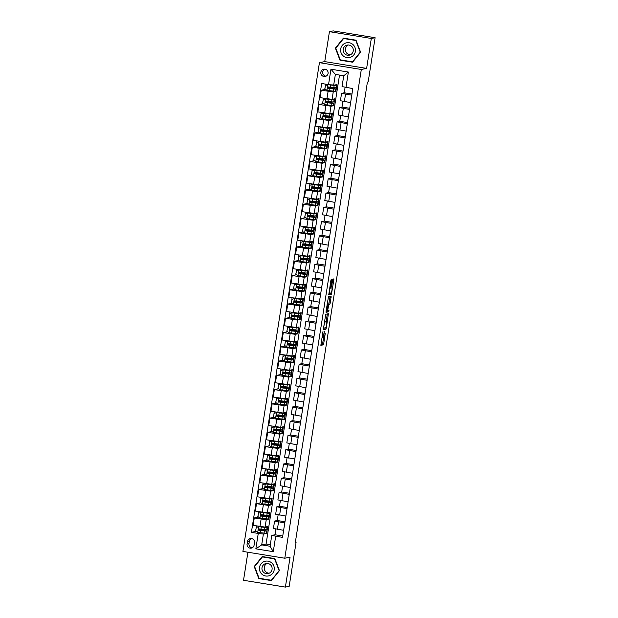 <?xml version="1.0" encoding="UTF-8"?>
<svg xmlns="http://www.w3.org/2000/svg" width="618" height="618" viewBox="0 0 618 618"><rect width="100%" height="100%" fill="white"/><g stroke="black" fill="none" stroke-linecap="round" stroke-linejoin="round"><path stroke-width="0.93" d="M322.975 331.542L320.85 345.331L323.538 344.798L325.269 333.334A3.631 0.456 99.2 0 1 324.234 337.011L324.01 337.057A3.631 0.456 99.2 0 1 323.994 337.057A3.631 0.456 99.2 0 1 324.095 333.565L324.365 331.263L323.886 333.612A3.631 0.456 99.2 0 1 322.851 337.289L322.627 337.335A3.631 0.456 99.2 0 1 322.604 337.335A3.631 0.456 99.2 0 1 322.712 333.844L322.975 331.542M320.842 72.26A3.7 3.662 -101.4 0 0 325.192 76.47A3.7 3.662 -101.4 0 0 328.081 73.434A3.7 3.662 -101.4 0 0 323.732 69.216A3.7 3.662 -101.4 0 0 320.842 72.26M324.705 69.154A3.7 3.662 -101.4 0 0 326.111 76.153M331.897 280.387L331.936 279.297L331.178 279.444L330.854 280.595L328.745 294.894L331.433 294.361L333.828 280L333.859 278.903L332.947 279.089L332.623 280.24L331.735 285.895L332.075 289.881L331.225 292.886L329.44 293.241L329.541 290.251L331.016 286.041L331.897 280.387L330.916 280.224M366.621 68.413L371.31 38.47L375.095 37.713L333.218 30.9L329.433 31.665L324.744 61.607L319.436 62.673L361.314 69.479L366.621 68.413L324.744 61.607M247.911 552.229L243.523 580.287L285.392 587.1L290.081 557.158L284.782 558.224L361.314 69.479M285.392 587.1L289.185 586.335L296.107 542.14L295.389 542.025M375.095 37.713L368.173 81.908L367.416 82.063L295.35 542.295L296.107 542.14M325.725 314.268L323.299 329.718L325.98 329.178L326.304 328.027L328.405 313.728L325.725 314.268M326.057 311.217L328.452 296.856L331.124 296.316L330.213 303.059L329.888 304.21L328.807 304.427L327.895 309.324L327.857 310.421L329 310.19L328.753 311.758L326.026 312.306L326.057 311.217M254.098 545.169L254.485 542.658A3.584 3.553 -101.4 0 0 250.275 538.572A3.584 3.553 -101.4 0 0 247.47 541.515L247.076 544.025A3.584 3.553 -101.4 0 0 251.294 548.104A3.584 3.553 -101.4 0 0 254.098 545.169M319.436 62.673L242.905 551.418L284.782 558.224M339.514 75.072L266.088 544.01L261.692 544.891L270.066 546.258L271.758 535.42L282.526 537.39L352.816 88.567L342.048 86.597L343.739 75.759L335.365 74.399L333.666 85.238L336.926 84.581L335.86 91.425L334.693 91.232M275.682 536.277L273.272 551.673L255.844 548.838L258.254 533.442L263.384 534.06L266.644 533.404L267.718 526.559L265.091 527.084L253.11 525.362L254.276 517.946L266.258 519.676L268.876 519.143L269.95 512.299L267.324 512.832L255.35 511.101L256.509 503.685L268.49 505.416L271.109 504.891L272.183 498.046L269.556 498.571L257.582 496.841L258.741 489.433L270.723 491.155L273.341 490.63L274.415 483.786L271.789 484.311L259.815 482.588L260.974 475.172L272.955 476.903L275.574 476.37L276.648 469.525L274.021 470.059L262.047 468.328L263.206 460.912L275.188 462.643L277.806 462.117L278.88 455.273L276.254 455.798L264.28 454.068L265.439 446.66L277.42 448.382L280.039 447.857L281.113 441.013L278.486 441.538L266.512 439.815L267.671 432.399L279.653 434.13L282.271 433.597L283.345 426.76L280.719 427.285L268.745 425.555L269.904 418.139L281.885 419.869L284.504 419.344L285.578 412.5L282.951 413.025L270.978 411.302L272.136 403.886L284.118 405.617L286.737 405.084L287.81 398.239L285.192 398.772L273.21 397.042L274.369 389.626L286.35 391.356L288.969 390.831L290.043 383.987L287.424 384.512L275.443 382.781L276.601 375.373L288.583 377.096L291.202 376.571L292.275 369.726L289.657 370.252L277.675 368.529L278.834 361.113L290.815 362.843L293.434 362.31L294.508 355.466L291.889 355.999L279.908 354.269L281.066 346.852L293.048 348.583L295.667 348.058L296.74 341.213L294.122 341.739L282.14 340.008L283.299 332.6L295.28 334.323L297.899 333.797L298.973 326.953L296.354 327.486L284.373 325.756L285.531 318.34L297.513 320.07L300.132 319.537L301.205 312.7L298.587 313.226L286.605 311.495L287.764 304.079L299.745 305.81L302.364 305.284L303.438 298.44L300.819 298.965L288.838 297.243L289.996 289.827L301.978 291.557L304.597 291.024L305.671 284.18L303.052 284.713L291.07 282.982L292.229 275.566L304.21 277.297L306.829 276.771L307.903 269.927L305.284 270.452L293.303 268.722L294.462 261.314L306.443 263.036L309.062 262.511L310.136 255.667L307.517 256.192L295.535 254.469L296.694 247.053L308.676 248.784L311.294 248.251L312.368 241.406L309.749 241.939L297.768 240.209L298.927 232.793L310.908 234.523L313.527 233.998L314.601 227.154L311.982 227.679L300 225.949L301.159 218.54L313.141 220.263L315.759 219.738L316.833 212.893L314.214 213.426L302.233 211.696L303.392 204.28L315.373 206.01L317.992 205.477L319.066 198.641L316.447 199.166L304.465 197.436L305.624 190.02L317.606 191.75L320.224 191.225L321.298 184.38L318.679 184.906L306.698 183.183L307.857 175.767L319.838 177.497L322.457 176.964L323.531 170.12L320.912 170.653L308.93 168.923L310.089 161.507L322.071 163.237L324.689 162.712L325.763 155.867L323.144 156.393L311.163 154.662L312.322 147.254L324.303 148.977L326.922 148.451L327.996 141.607L325.377 142.132L313.396 140.41L314.554 132.994L326.536 134.724L329.162 134.191L330.228 127.347L327.61 127.88L315.628 126.149L316.787 118.733L328.768 120.464L331.395 119.938L332.461 113.094L329.842 113.619L317.861 111.889L319.019 104.481L331.001 106.203L333.627 105.678L334.693 98.834L332.075 99.367L320.093 97.636L321.252 90.22L333.233 91.951L335.86 91.425M256.354 531.333L251.402 532.33L258.254 533.442M251.402 532.33L321.692 83.507L328.537 84.62L330.947 69.224L348.374 72.059L345.964 87.455M371.31 38.47L329.433 31.665M266.088 544.01L270.305 544.697M263.384 534.06L261.692 544.891L255.844 548.838M282.743 536.022L275.018 534.763L271.758 535.42M275.018 534.763L275.914 529.054M284.975 521.762L277.25 520.51L274.593 521.059L284.798 522.905M277.25 520.51L278.146 514.794M287.208 507.509L279.483 506.25L276.825 506.799L287.03 508.653M279.483 506.25L280.379 500.541M289.44 493.249L281.715 491.99L279.058 492.538L289.263 494.392M281.715 491.99L282.611 486.281M291.673 478.989L283.948 477.737L281.29 478.286L291.495 480.14M283.948 477.737L284.844 472.021M293.905 464.736L286.18 463.477L283.523 464.025L293.728 465.879M286.18 463.477L287.076 457.768M296.138 450.476L288.413 449.216L285.755 449.765L295.96 451.619M288.413 449.216L289.309 443.508M298.37 436.215L290.645 434.964L287.988 435.512L298.193 437.366M290.645 434.964L291.541 429.255M300.603 421.963L292.878 420.704L290.221 421.252L300.425 423.106M292.878 420.704L293.774 414.995M302.835 407.702L295.11 406.451L292.453 406.999L302.658 408.853M295.11 406.451L296.007 400.734M305.068 393.45L297.343 392.191L294.686 392.739L304.89 394.593M297.343 392.191L298.239 386.482M307.3 379.189L299.575 377.93L296.918 378.479L307.123 380.333M299.575 377.93L300.472 372.221M309.533 364.929L301.808 363.678L299.151 364.226L309.355 366.08M301.808 363.678L302.704 357.961M311.766 350.676L304.041 349.417L301.383 349.966L311.588 351.82M304.041 349.417L304.937 343.708M313.998 336.416L306.273 335.157L303.616 335.705L313.82 337.559M306.273 335.157L307.169 329.448M316.231 322.156L308.506 320.904L305.848 321.453L316.053 323.307M308.506 320.904L309.402 315.195M318.463 307.903L310.738 306.644L308.081 307.192L318.285 309.046M310.738 306.644L311.634 300.935M320.696 293.643L312.971 292.391L310.313 292.94L320.518 294.794M312.971 292.391L313.867 286.675M322.928 279.39L315.211 278.131L312.546 278.679L322.75 280.533M315.211 278.131L316.099 272.422M325.161 265.13L317.443 263.871L314.778 264.419L324.983 266.273M317.443 263.871L318.332 258.162M327.393 250.869L319.676 249.618L317.011 250.166L327.216 252.02M319.676 249.618L320.564 243.909M329.626 236.617L321.908 235.358L319.243 235.906L329.448 237.76M321.908 235.358L322.797 229.649M331.858 222.356L324.141 221.097L321.476 221.653L331.681 223.5M324.141 221.097L325.029 215.388M334.099 208.096L326.374 206.845L323.708 207.393L333.913 209.247M326.374 206.845L327.262 201.136M336.331 193.843L328.606 192.584L325.941 193.133L336.146 194.987M328.606 192.584L329.494 186.875M338.564 179.583L330.839 178.332L328.173 178.88L338.378 180.734M330.839 178.332L331.727 172.615M340.796 165.33L333.071 164.071L330.406 164.62L340.611 166.474M333.071 164.071L333.959 158.362M343.029 151.07L335.304 149.811L332.639 150.359L342.843 152.213M335.304 149.811L336.192 144.102M345.261 136.81L337.536 135.558L334.871 136.107L345.076 137.961M337.536 135.558L338.425 129.85M347.494 122.557L339.769 121.298L337.104 121.846L347.308 123.7M339.769 121.298L340.657 115.589M349.726 108.297L342.001 107.038L339.336 107.594L349.541 109.44M342.001 107.038L342.89 101.329M351.959 94.044L344.234 92.785L341.569 93.333L351.773 95.187M344.234 92.785L345.099 87.262M266.644 533.404L265.477 533.21M258.587 517.073L254.276 517.946M260.819 502.82L256.509 503.685M263.052 488.56L258.741 489.433M265.284 474.307L260.974 475.172M267.517 460.047L263.206 460.912M269.749 445.787L265.439 446.66M271.982 431.534L267.671 432.399M274.214 417.274L269.904 418.139M276.447 403.021L272.136 403.886M278.679 388.761L274.369 389.626M280.912 374.5L276.601 375.373M283.144 360.248L278.834 361.113M285.377 345.987L281.066 346.852M287.609 331.727L283.299 332.6M289.842 317.474L285.531 318.34M292.075 303.214L287.764 304.079M294.307 288.961L289.996 289.827M296.54 274.701L292.229 275.566M298.772 260.441L294.462 261.314M301.005 246.188L296.694 247.053M303.237 231.928L298.927 232.793M305.47 217.667L301.159 218.54M307.702 203.415L303.392 204.28M309.935 189.154L305.624 190.02M312.167 174.902L307.857 175.767M314.4 160.641L310.089 161.507M316.632 146.381L312.322 147.254M318.865 132.128L314.554 132.994M321.097 117.868L316.787 118.733M323.33 103.608L319.019 104.481M325.562 89.355L321.252 90.22M273.473 528.452L283.639 530.321M268.876 519.143L267.71 518.958M275.705 514.191L285.871 516.069M277.938 499.931L288.104 501.808M271.109 504.891L269.942 504.697M280.17 485.678L290.336 487.548M273.341 490.63L272.175 490.437M282.403 471.418L292.569 473.295M275.574 476.37L274.407 476.184M284.635 457.158L294.801 459.035M277.806 462.117L276.64 461.924M286.868 442.905L297.034 444.775M280.039 447.857L278.873 447.671M289.1 428.645L299.266 430.522M282.271 433.597L281.105 433.411M291.333 414.392L301.499 416.262M284.504 419.344L283.338 419.151M293.565 400.132L303.732 402.009M286.737 405.084L285.57 404.898M295.798 385.871L305.964 387.749M288.969 390.831L287.803 390.638M298.031 371.619L308.197 373.488M291.202 376.571L290.035 376.377M300.263 357.358L310.429 359.236M293.434 362.31L292.268 362.125M302.496 343.098L312.662 344.975M295.667 348.058L294.5 347.864M304.728 328.846L314.894 330.715M297.899 333.797L296.733 333.612M306.961 314.585L317.127 316.462M300.132 319.537L298.965 319.351M309.193 300.333L319.359 302.202M302.364 305.284L301.198 305.091M311.426 286.072L321.592 287.949M304.597 291.024L303.438 290.839M313.658 271.812L323.824 273.689M306.829 276.771L305.671 276.578M315.891 257.559L326.057 259.429M309.062 262.511L307.903 262.318M318.123 243.299L328.289 245.176M311.294 248.251L310.136 248.065M320.356 229.046L330.522 230.916M313.527 233.998L312.368 233.805M322.588 214.786L332.754 216.663M315.759 219.738L314.601 219.552M324.821 200.526L334.987 202.403M317.992 205.477L316.833 205.292M327.053 186.273L337.219 188.142M320.224 191.225L319.066 191.032M329.286 172.013L339.452 173.89M322.457 176.964L321.298 176.779M331.518 157.752L341.684 159.629M324.689 162.712L323.531 162.519M333.751 143.5L343.917 145.369M326.922 148.451L325.763 148.258M335.983 129.239L346.15 131.116M329.162 134.191L327.996 134.006M338.216 114.987L348.382 116.856M331.395 119.938L330.228 119.745M340.448 100.726L350.615 102.603M333.627 105.678L332.461 105.493M333.666 85.238L328.537 84.62M270.066 546.258L273.272 551.673M330.947 69.224L335.365 74.399M348.374 72.059L343.739 75.759M251.248 538.517A3.584 3.553 -101.4 0 0 249.363 541.136L248.977 543.639A3.584 3.553 -101.4 0 0 252.214 547.787M279.436 570.63L274.856 558.602L262.241 556.548L254.214 566.528L258.795 578.564L271.402 580.611L279.436 570.63M343.423 38.146L335.389 48.127L339.977 60.162L352.584 62.217L360.611 52.229L356.03 40.201L343.423 38.146M259.375 578.293L271.572 580.41M259.429 578.433L258.795 578.564M254.77 566.42L254.214 566.528M340.557 59.892L352.747 62.009M340.611 60.031L339.977 60.162M335.953 48.019L335.389 48.127M320.804 344.929L322.403 344.612L323.739 337.011M326.142 321.646L327.316 313.944M323.253 329.317L324.852 328.992L325.176 327.818M323.732 327.355L323.708 328.112L326.065 327.64L326.543 325.215A3.631 0.456 99.2 0 0 326.652 321.723A3.631 0.456 99.2 0 0 326.628 321.723L325.022 322.048A3.631 0.456 99.2 0 0 323.986 325.732L323.531 327.324M326.652 321.723L325.516 321.545A3.631 0.456 99.2 0 0 325.516 321.545A3.631 0.456 99.2 0 0 325.493 321.545L326.628 321.723M324.404 321.762L325.493 321.545M327.571 304.411L328.761 304.025L330.043 296.532M325.98 311.905L327.617 311.572L327.888 310.414M327.679 304.659L326.721 310.645L327.362 310.522L328.274 305.616L328.305 304.527L327.1 304.558M327.177 304.35L328.297 304.527L327.177 304.35M328.706 294.492L330.298 294.176L330.63 293.002L331.758 293.21M331.688 286.219L332.677 279.908M265.238 527.054L258.872 526.629L256.231 527.44L255.697 530.862L257.783 532.368L264.064 533.102A8.845 0.409 8.9 0 0 266.196 533.164L266.536 530.993A8.845 0.409 8.9 0 0 261.244 529.78L258.656 529.317M256.053 531.117L255.574 530.947L256.03 528.745M258.672 526.667L264.96 527.393A8.845 0.409 8.9 0 0 267.092 527.455A8.845 0.409 8.9 0 0 265.586 526.984M267.092 527.455L266.752 529.626A8.845 0.409 -171.1 0 1 264.62 529.564L259.205 528.969C258.231 529.286 258.162 529.742 258.988 530.337L264.404 530.932A8.845 0.409 8.9 0 0 266.536 530.993M260.549 530.437L260.657 529.757L265.052 530.762L259.205 530.29L258.648 529.332M260.657 529.757L258.625 529.394M267.47 512.801L261.105 512.368L258.463 513.179L257.93 516.602L260.016 518.108L266.296 518.842A8.845 0.409 8.9 0 0 268.428 518.904L268.768 516.741A8.845 0.409 8.9 0 0 263.477 515.52L260.889 515.064L261.221 516.076L266.636 516.671A8.845 0.409 8.9 0 0 268.768 516.741M258.285 516.864L257.806 516.694L258.262 514.493M260.904 512.407L267.192 513.141A8.845 0.409 8.9 0 0 269.324 513.203A8.845 0.409 8.9 0 0 267.818 512.731M262.781 516.177L262.889 515.497L267.285 516.501L261.437 516.038M262.889 515.497L260.858 515.134M269.324 513.203L268.984 515.366A8.845 0.409 -171.1 0 1 266.852 515.304L261.182 514.717M261.437 514.709C260.464 515.026 260.394 515.482 261.221 516.076M269.703 498.541L263.338 498.108L260.696 498.919L260.163 502.341L262.194 503.817L268.529 504.582A8.845 0.409 8.9 0 0 270.661 504.643L271.001 502.48A8.845 0.409 8.9 0 0 265.709 501.268L263.121 500.804L263.453 501.824L268.869 502.419A8.845 0.409 8.9 0 0 271.001 502.48M260.518 502.604L260.039 502.434L260.495 500.232M263.137 498.154L269.425 498.88A8.845 0.409 8.9 0 0 271.557 498.942A8.845 0.409 8.9 0 0 270.058 498.471M265.022 501.916L265.122 501.237L269.518 502.249L263.67 501.777M265.122 501.237L263.09 500.881M271.557 498.942L271.217 501.113A8.845 0.409 -171.1 0 1 269.085 501.051L263.415 500.456M263.67 500.449C262.696 500.773 262.627 501.229 263.453 501.824M271.935 484.288L265.57 483.855L262.928 484.666L262.395 488.089L264.481 489.595L270.761 490.329A8.845 0.409 8.9 0 0 272.893 490.391L273.233 488.22A8.845 0.409 8.9 0 0 267.942 487.007L265.354 486.551L265.686 487.563L271.101 488.158A8.845 0.409 8.9 0 0 273.233 488.22M262.75 488.344L262.271 488.174L262.727 485.98M265.369 483.894L271.657 484.628A8.845 0.409 8.9 0 0 273.789 484.69A8.845 0.409 8.9 0 0 272.291 484.211M267.254 487.664L267.355 486.984L271.75 487.988L265.902 487.517M267.355 486.984L265.323 486.621M273.789 484.69L273.45 486.853A8.845 0.409 -171.1 0 1 271.317 486.791L265.647 486.204M265.902 486.196C264.929 486.513 264.859 486.969 265.686 487.563M274.168 470.028L267.803 469.595L265.161 470.406L264.628 473.828L266.659 475.304L272.994 476.069A8.845 0.409 8.9 0 0 275.126 476.13L275.466 473.967A8.845 0.409 8.9 0 0 270.174 472.747L267.586 472.291L267.918 473.303L273.334 473.906A8.845 0.409 8.9 0 0 275.466 473.967M264.983 474.091L264.504 473.921L264.96 471.719M267.602 469.634L273.89 470.368A8.845 0.409 8.9 0 0 276.022 470.429A8.845 0.409 8.9 0 0 274.523 469.958M269.487 473.403L269.587 472.724L273.983 473.736L268.135 473.264M269.587 472.724L267.555 472.361M276.022 470.429L275.682 472.592A8.845 0.409 -171.1 0 1 273.55 472.531L267.88 471.943M268.135 471.936C267.161 472.252 267.092 472.716 267.918 473.303M264.18 561.553A7.509 7.447 -101.4 0 0 259.9 571.248A7.509 7.447 -101.4 0 0 269.525 575.597A7.509 7.447 -101.4 0 0 273.805 565.903A7.509 7.447 -101.4 0 0 264.18 561.553M265.207 563.732A5.145 5.098 -101.4 0 0 268.05 573.581A5.145 5.098 -101.4 0 0 271.928 567.115A5.145 5.098 -101.4 0 0 265.207 563.732M267.185 563.4A5.145 5.098 -101.4 0 0 269.162 573.218M279.382 570.499L271.294 580.232L259.073 578.247L254.631 566.59L262.418 556.918L274.902 558.726M271.789 580.132L271.294 580.232M262.418 556.918L274.631 558.904L279.073 570.561M355.389 51.371A7.509 7.447 -101.4 0 0 349.193 42.758A7.509 7.447 -101.4 0 0 340.68 48.976A7.509 7.447 -101.4 0 0 346.876 57.59A7.509 7.447 -101.4 0 0 355.389 51.371M353.249 50.962A5.145 5.098 -101.4 0 0 347.2 45.099A5.145 5.098 -101.4 0 0 343.175 49.316A5.145 5.098 -101.4 0 0 349.224 55.18A5.145 5.098 -101.4 0 0 353.249 50.962M348.359 44.998A5.145 5.098 -101.4 0 0 350.336 54.817M343.593 38.517L355.813 40.502L360.255 52.159L352.476 61.831L340.255 59.846L335.813 48.189L343.593 38.517L356.084 40.325M352.971 61.73L352.476 61.831M276.401 455.767L270.035 455.335L267.393 456.154L266.86 459.576L268.946 461.082L275.226 461.816A8.845 0.409 8.9 0 0 277.358 461.878L277.698 459.707A8.845 0.409 8.9 0 0 272.407 458.494L269.819 458.031M267.215 459.831L266.737 459.661L267.192 457.459M269.834 455.381L276.122 456.107A8.845 0.409 8.9 0 0 278.254 456.169A8.845 0.409 8.9 0 0 276.756 455.698M278.254 456.169L277.915 458.34A8.845 0.409 -171.1 0 1 275.782 458.278L270.367 457.683C269.394 458 269.324 458.456 270.151 459.05L275.566 459.645A8.845 0.409 8.9 0 0 277.698 459.707M271.719 459.151L271.82 458.463L276.215 459.475L270.367 459.004L269.811 458.046M271.82 458.463L269.788 458.108M278.633 441.515L272.268 441.082L269.626 441.893L269.093 445.315L271.178 446.822L277.459 447.556A8.845 0.409 8.9 0 0 279.591 447.617L279.931 445.447A8.845 0.409 8.9 0 0 274.639 444.234L272.051 443.778M269.448 445.57L268.969 445.408L269.425 443.206M272.067 441.121L278.355 441.855A8.845 0.409 8.9 0 0 280.487 441.916A8.845 0.409 8.9 0 0 278.988 441.445M280.487 441.916L280.147 444.079A8.845 0.409 -171.1 0 1 278.015 444.018L272.6 443.423C271.626 443.739 271.557 444.195 272.384 444.79L277.799 445.385A8.845 0.409 8.9 0 0 279.931 445.447M273.952 444.89L274.052 444.211L278.448 445.215L272.6 444.744L272.044 443.786M274.052 444.211L272.02 443.848M280.866 427.254L274.5 426.822L271.858 427.633L271.325 431.055L273.357 432.53L279.691 433.295A8.845 0.409 8.9 0 0 281.823 433.357L282.163 431.194A8.845 0.409 8.9 0 0 276.872 429.981L274.284 429.518M271.681 431.318L271.202 431.148L271.657 428.946M274.299 426.86L280.587 427.594A8.845 0.409 8.9 0 0 282.72 427.656A8.845 0.409 8.9 0 0 281.221 427.185M282.72 427.656L282.38 429.827A8.845 0.409 -171.1 0 1 280.248 429.765L274.832 429.162C273.859 429.487 273.789 429.943 274.616 430.53L280.031 431.132A8.845 0.409 8.9 0 0 282.163 431.194M276.184 430.63L276.285 429.95L280.68 430.962L274.832 430.491L274.276 429.533M276.285 429.95L274.253 429.595M283.098 412.994L276.733 412.569L274.091 413.38L273.558 416.802L275.643 418.309L281.924 419.043A8.845 0.409 8.9 0 0 284.056 419.104L284.396 416.934A8.845 0.409 8.9 0 0 279.104 415.721L276.516 415.257L276.849 416.277L282.264 416.872A8.845 0.409 8.9 0 0 284.396 416.934M273.913 417.057L273.442 416.887L273.89 414.686M276.532 412.608L282.82 413.334A8.845 0.409 8.9 0 0 284.952 413.396A8.845 0.409 8.9 0 0 283.453 412.924M278.417 416.377L278.517 415.698L282.913 416.702L277.065 416.231M278.517 415.698L276.485 415.335M284.952 413.396L284.612 415.566A8.845 0.409 -171.1 0 1 282.48 415.505L276.81 414.917M277.065 414.91C276.091 415.226 276.022 415.682 276.849 416.277M285.331 398.741L278.965 398.309L276.323 399.12L275.79 402.542L277.822 404.017L284.156 404.782A8.845 0.409 8.9 0 0 286.288 404.844L286.628 402.681A8.845 0.409 8.9 0 0 281.337 401.461L278.749 401.005L279.081 402.017L284.496 402.612A8.845 0.409 8.9 0 0 286.628 402.681M276.146 402.805L275.674 402.635L276.122 400.433M278.764 398.347L285.053 399.081A8.845 0.409 8.9 0 0 287.185 399.143A8.845 0.409 8.9 0 0 285.686 398.672M280.649 402.117L280.75 401.437L285.145 402.442L279.297 401.978M280.75 401.437L278.718 401.074M287.185 399.143L286.845 401.306A8.845 0.409 -171.1 0 1 284.713 401.244L279.042 400.657M279.297 400.649C278.324 400.966 278.254 401.422 279.081 402.017M287.563 384.481L281.198 384.048L278.556 384.867L278.023 388.282L280.054 389.757L286.389 390.522A8.845 0.409 8.9 0 0 288.521 390.584L288.861 388.421A8.845 0.409 8.9 0 0 283.569 387.208L280.981 386.744M278.378 388.544L277.907 388.374L278.355 386.173M280.997 384.095L287.285 384.821A8.845 0.409 8.9 0 0 289.417 384.883A8.845 0.409 8.9 0 0 287.918 384.411M289.417 384.883L289.077 387.053A8.845 0.409 -171.1 0 1 286.945 386.992L281.53 386.389C280.557 386.714 280.487 387.169 281.314 387.764L286.729 388.359A8.845 0.409 8.9 0 0 288.861 388.421M282.882 387.857L282.982 387.177L287.378 388.189L281.53 387.718L280.974 386.76M282.982 387.177L280.951 386.822M289.796 370.228L283.43 369.796L280.788 370.607L280.255 374.029L282.287 375.497L288.629 376.269A8.845 0.409 8.9 0 0 290.754 376.331L291.093 374.16A8.845 0.409 8.9 0 0 285.802 372.948L283.214 372.492L283.546 373.504L288.961 374.099A8.845 0.409 8.9 0 0 291.093 374.16M280.611 374.284L280.139 374.122L280.587 371.92M283.229 369.834L289.518 370.568A8.845 0.409 8.9 0 0 291.65 370.63A8.845 0.409 8.9 0 0 290.151 370.151M285.114 373.604L285.215 372.924L289.61 373.929L283.762 373.457M285.215 372.924L283.183 372.561M291.65 370.63L291.31 372.793A8.845 0.409 -171.1 0 1 289.178 372.731L283.507 372.144M283.762 372.136C282.797 372.453 282.72 372.909 283.546 373.504M292.028 355.968L285.663 355.535L283.021 356.347L282.488 359.769L284.519 361.244L290.862 362.009A8.845 0.409 8.9 0 0 292.994 362.071L293.326 359.908A8.845 0.409 8.9 0 0 288.034 358.687L285.446 358.231L285.779 359.243L291.194 359.846A8.845 0.409 8.9 0 0 293.326 359.908M282.843 360.031L282.372 359.861L282.82 357.66M285.462 355.574L291.75 356.308A8.845 0.409 8.9 0 0 293.882 356.37A8.845 0.409 8.9 0 0 292.384 355.898M287.347 359.344L287.447 358.664L291.843 359.676L285.995 359.205M287.447 358.664L285.416 358.309M293.882 356.37L293.542 358.54A8.845 0.409 -171.1 0 1 291.41 358.471L285.74 357.884M285.995 357.876C285.029 358.193 284.952 358.656 285.779 359.243M294.261 341.708L287.895 341.283L285.253 342.094L284.72 345.516L286.752 346.984L293.094 347.756A8.845 0.409 8.9 0 0 295.226 347.818L295.558 345.647A8.845 0.409 8.9 0 0 290.267 344.435L287.679 343.971M285.076 345.771L284.604 345.601L285.053 343.399M287.702 341.321L293.983 342.048A8.845 0.409 8.9 0 0 296.115 342.109A8.845 0.409 8.9 0 0 294.616 341.638M296.115 342.109L295.775 344.28A8.845 0.409 -171.1 0 1 293.643 344.218L288.227 343.623C287.262 343.94 287.185 344.396 288.011 344.991L293.426 345.586A8.845 0.409 8.9 0 0 295.558 345.647M289.579 345.091L289.68 344.404L294.075 345.416L288.227 344.944L287.671 343.987M289.68 344.404L287.648 344.048M296.493 327.455L290.128 327.022L287.486 327.834L286.953 331.256L288.985 332.723L295.327 333.496A8.845 0.409 8.9 0 0 297.459 333.558L297.791 331.387A8.845 0.409 8.9 0 0 292.499 330.174L289.912 329.718M287.308 331.511L286.837 331.348L287.285 329.147M289.935 327.061L296.215 327.795A8.845 0.409 8.9 0 0 298.347 327.857A8.845 0.409 8.9 0 0 296.849 327.385M298.347 327.857L298.007 330.02A8.845 0.409 -171.1 0 1 295.875 329.958L290.46 329.363C289.494 329.68 289.417 330.136 290.244 330.73L295.659 331.325A8.845 0.409 8.9 0 0 297.791 331.387M291.812 330.831L291.92 330.151L296.308 331.155L290.46 330.684L289.904 329.726M291.92 330.151L289.881 329.788M298.726 313.195L292.36 312.762L289.718 313.573L289.185 316.995L291.217 318.471L297.559 319.236A8.845 0.409 8.9 0 0 299.691 319.297L300.024 317.134A8.845 0.409 8.9 0 0 294.732 315.922L292.144 315.458M289.541 317.258L289.07 317.088L289.518 314.886M292.167 312.801L298.448 313.535A8.845 0.409 8.9 0 0 300.58 313.596A8.845 0.409 8.9 0 0 299.081 313.125M300.58 313.596L300.24 315.767A8.845 0.409 -171.1 0 1 298.108 315.705L292.693 315.103C291.727 315.427 291.65 315.883 292.476 316.478L297.899 317.073A8.845 0.409 8.9 0 0 300.024 317.134M294.044 316.57L294.153 315.891L298.54 316.903L292.693 316.431L292.136 315.474M294.153 315.891L292.113 315.535M300.958 298.934L294.593 298.509L291.951 299.321L291.418 302.743L293.45 304.21L299.792 304.983A8.845 0.409 8.9 0 0 301.924 305.045L302.264 302.874A8.845 0.409 8.9 0 0 296.964 301.661L294.377 301.198L294.709 302.217L300.132 302.812A8.845 0.409 8.9 0 0 302.264 302.874M291.773 302.998L291.302 302.828L291.75 300.626M294.4 298.548L300.68 299.274A8.845 0.409 8.9 0 0 302.812 299.336A8.845 0.409 8.9 0 0 301.314 298.865M296.277 302.318L296.385 301.638L300.773 302.642L294.925 302.171M296.385 301.638L294.346 301.275M302.812 299.336L302.472 301.507A8.845 0.409 -171.1 0 1 300.34 301.445L294.67 300.858M294.925 300.85C293.959 301.167 293.882 301.623 294.709 302.217M303.191 284.682L296.825 284.249L294.183 285.06L293.65 288.482L295.682 289.958L302.024 290.723A8.845 0.409 8.9 0 0 304.156 290.784L304.496 288.621A8.845 0.409 8.9 0 0 299.197 287.401L296.609 286.945L296.941 287.957L302.364 288.56A8.845 0.409 8.9 0 0 304.496 288.621M294.006 288.745L293.535 288.575L293.983 286.373M296.632 284.288L302.913 285.022A8.845 0.409 8.9 0 0 305.045 285.083A8.845 0.409 8.9 0 0 303.546 284.612M298.509 288.058L298.618 287.378L303.005 288.382L297.158 287.918M298.618 287.378L296.578 287.015M305.045 285.083L304.705 287.246A8.845 0.409 -171.1 0 1 302.573 287.185L296.903 286.597M297.158 286.59C296.192 286.906 296.115 287.362 296.941 287.957M305.423 270.421L299.058 269.989L296.416 270.808L295.883 274.222L297.915 275.698L304.257 276.462A8.845 0.409 8.9 0 0 306.389 276.524L306.729 274.361A8.845 0.409 8.9 0 0 301.429 273.148L298.842 272.685L299.174 273.704L304.597 274.299A8.845 0.409 8.9 0 0 306.729 274.361M296.238 274.485L295.767 274.315L296.215 272.113M298.865 270.035L305.145 270.761A8.845 0.409 8.9 0 0 307.277 270.823A8.845 0.409 8.9 0 0 305.779 270.352M300.742 273.797L300.85 273.117L305.238 274.129L299.39 273.658M300.85 273.117L298.811 272.762M307.277 270.823L306.937 272.994A8.845 0.409 -171.1 0 1 304.805 272.932L299.135 272.337M299.39 272.329C298.424 272.654 298.347 273.11 299.174 273.704M307.656 256.169L301.29 255.736L298.649 256.547L298.115 259.969L300.147 261.437L306.489 262.21A8.845 0.409 8.9 0 0 308.621 262.271L308.961 260.101A8.845 0.409 8.9 0 0 303.662 258.888L301.074 258.432L301.406 259.444L306.829 260.039A8.845 0.409 8.9 0 0 308.961 260.101M298.471 260.224L298 260.062L298.448 257.861M301.097 255.775L307.378 256.509A8.845 0.409 8.9 0 0 309.51 256.57A8.845 0.409 8.9 0 0 308.011 256.091M302.974 259.545L303.083 258.865L307.47 259.869L301.623 259.398M303.083 258.865L301.043 258.502M309.51 256.57L309.17 258.733A8.845 0.409 -171.1 0 1 307.038 258.672L301.368 258.085M301.623 258.077C300.657 258.394 300.58 258.849 301.406 259.444M309.888 241.908L303.523 241.476L300.881 242.287L300.348 245.709L302.38 247.185L308.722 247.949A8.845 0.409 8.9 0 0 310.854 248.011L311.194 245.848A8.845 0.409 8.9 0 0 305.895 244.628L303.307 244.172M300.703 245.972L300.232 245.802L300.68 243.6M303.33 241.514L309.61 242.248A8.845 0.409 8.9 0 0 311.742 242.31A8.845 0.409 8.9 0 0 310.244 241.839M311.742 242.31L311.402 244.481A8.845 0.409 -171.1 0 1 309.27 244.411L303.855 243.816C302.89 244.133 302.812 244.597 303.639 245.184L309.062 245.786A8.845 0.409 8.9 0 0 311.194 245.848M305.207 245.284L305.315 244.604L309.703 245.616L303.855 245.145L303.299 244.187M305.315 244.604L303.276 244.249M312.121 227.648L305.755 227.223L303.114 228.034L302.581 231.456L304.612 232.924L310.954 233.697A8.845 0.409 8.9 0 0 313.087 233.758L313.426 231.588A8.845 0.409 8.9 0 0 308.127 230.375L305.539 229.911M302.936 231.711L302.465 231.541L302.913 229.34M305.562 227.262L311.843 227.988A8.845 0.409 8.9 0 0 313.975 228.05A8.845 0.409 8.9 0 0 312.476 227.579M313.975 228.05L313.635 230.22A8.845 0.409 -171.1 0 1 311.503 230.159L306.088 229.564C305.122 229.881 305.045 230.336 305.871 230.931L311.294 231.526A8.845 0.409 8.9 0 0 313.426 231.588M307.44 231.032L307.548 230.344L311.935 231.356L306.088 230.885L305.531 229.927M307.548 230.344L305.508 229.989M314.353 213.395L307.988 212.963L305.354 213.774L304.813 217.196L306.899 218.702L313.187 219.436A8.845 0.409 8.9 0 0 315.319 219.498L315.659 217.327A8.845 0.409 8.9 0 0 310.36 216.115L307.772 215.659M305.168 217.451L304.697 217.289L305.145 215.087M307.795 213.001L314.075 213.735A8.845 0.409 8.9 0 0 316.207 213.797A8.845 0.409 8.9 0 0 314.709 213.326M316.207 213.797L315.868 215.96A8.845 0.409 -171.1 0 1 313.735 215.898L308.32 215.303C307.355 215.62 307.277 216.076 308.104 216.671L313.527 217.266A8.845 0.409 8.9 0 0 315.659 217.327M309.672 216.771L309.78 216.091L314.168 217.096L308.328 216.624L307.764 215.667M309.78 216.091L307.741 215.728M316.594 199.135L310.221 198.702L307.586 199.514L307.046 202.936L309.077 204.411L315.419 205.176A8.845 0.409 8.9 0 0 317.552 205.238L317.891 203.075A8.845 0.409 8.9 0 0 312.592 201.862L310.004 201.398M307.401 203.198L306.93 203.028L307.378 200.827M310.027 198.741L316.308 199.475A8.845 0.409 8.9 0 0 318.44 199.537A8.845 0.409 8.9 0 0 316.941 199.066M318.44 199.537L318.1 201.707A8.845 0.409 -171.1 0 1 315.968 201.646L310.553 201.043C309.587 201.368 309.51 201.823 310.336 202.418L315.759 203.013A8.845 0.409 8.9 0 0 317.891 203.075M311.905 202.511L312.013 201.831L316.401 202.843L310.56 202.372L309.997 201.414M312.013 201.831L309.973 201.476M318.826 184.882L312.453 184.45L309.819 185.261L309.278 188.683L311.364 190.189L317.652 190.923A8.845 0.409 8.9 0 0 319.784 190.985L320.124 188.814A8.845 0.409 8.9 0 0 314.825 187.602L312.237 187.146L312.569 188.158L317.992 188.753A8.845 0.409 8.9 0 0 320.124 188.814M309.633 188.938L309.162 188.768L309.61 186.566M312.26 184.488L318.54 185.215A8.845 0.409 8.9 0 0 320.672 185.284A8.845 0.409 8.9 0 0 319.174 184.805M314.137 188.258L314.245 187.578L318.633 188.583L312.793 188.111M314.245 187.578L312.206 187.215M320.672 185.284L320.333 187.447A8.845 0.409 -171.1 0 1 318.2 187.385L312.53 186.798M312.785 186.791C311.82 187.107 311.742 187.563 312.569 188.158M321.059 170.622L314.686 170.189L312.051 171.001L311.511 174.423L313.542 175.898L319.885 176.663A8.845 0.409 8.9 0 0 322.017 176.725L322.357 174.562A8.845 0.409 8.9 0 0 317.057 173.341L314.469 172.886M311.866 174.685L311.395 174.515L311.843 172.314M314.492 170.228L320.773 170.962A8.845 0.409 8.9 0 0 322.905 171.024A8.845 0.409 8.9 0 0 321.406 170.553M322.905 171.024L322.565 173.187A8.845 0.409 -171.1 0 1 320.433 173.125L315.018 172.53C314.052 172.847 313.975 173.303 314.801 173.897L320.224 174.5A8.845 0.409 8.9 0 0 322.357 174.562M316.37 173.998L316.478 173.318L320.866 174.33L315.026 173.859L314.462 172.893M316.478 173.318L314.438 172.955M323.291 156.362L316.918 155.929L314.284 156.748L313.743 160.17L315.775 161.638L322.117 162.403A8.845 0.409 8.9 0 0 324.249 162.472L324.589 160.301A8.845 0.409 8.9 0 0 319.29 159.089L316.702 158.625L317.034 159.645L322.457 160.24A8.845 0.409 8.9 0 0 324.589 160.301M314.099 160.425L313.627 160.255L314.075 158.053M316.725 155.975L323.005 156.702A8.845 0.409 8.9 0 0 325.138 156.763A8.845 0.409 8.9 0 0 323.639 156.292M318.602 159.738L318.71 159.058L323.106 160.07L317.258 159.599M318.71 159.058L316.671 158.702M325.138 156.763L324.798 158.934A8.845 0.409 -171.1 0 1 322.666 158.872L316.995 158.278M317.25 158.27C316.285 158.594 316.215 159.05 317.034 159.645M325.524 142.109L319.151 141.677L316.516 142.488L315.976 145.91L318.061 147.416L324.35 148.15A8.845 0.409 8.9 0 0 326.482 148.212L326.822 146.041A8.845 0.409 8.9 0 0 321.522 144.828L318.934 144.373L319.267 145.384L324.689 145.979A8.845 0.409 8.9 0 0 326.822 146.041M316.331 146.165L315.86 146.002L316.308 143.801M318.958 141.715L325.238 142.449A8.845 0.409 8.9 0 0 327.37 142.511A8.845 0.409 8.9 0 0 325.871 142.04M320.835 145.485L320.943 144.805L325.338 145.809L319.491 145.338M320.943 144.805L318.903 144.442M327.37 142.511L327.03 144.674A8.845 0.409 -171.1 0 1 324.898 144.612L319.228 144.025M319.483 144.017C318.517 144.334 318.448 144.79 319.267 145.384M327.756 127.849L321.383 127.416L318.749 128.227L318.208 131.649L320.24 133.125L326.582 133.89A8.845 0.409 8.9 0 0 328.714 133.952L329.054 131.788A8.845 0.409 8.9 0 0 323.755 130.576L321.167 130.112L321.499 131.124L326.922 131.727A8.845 0.409 8.9 0 0 329.054 131.788M318.571 131.912L318.092 131.742L318.54 129.541M321.19 127.455L327.47 128.189A8.845 0.409 8.9 0 0 329.603 128.25A8.845 0.409 8.9 0 0 328.104 127.779M323.067 131.225L323.175 130.545L327.571 131.557L321.723 131.086M323.175 130.545L321.136 130.189M329.603 128.25L329.263 130.421A8.845 0.409 -171.1 0 1 327.131 130.352L321.46 129.765M321.715 129.757C320.75 130.081 320.68 130.537 321.499 131.124M329.989 113.588L323.616 113.164L320.981 113.975L320.441 117.397L322.526 118.903L328.815 119.637A8.845 0.409 8.9 0 0 330.947 119.699L331.287 117.528A8.845 0.409 8.9 0 0 325.987 116.315L323.399 115.852M320.804 117.652L320.325 117.482L320.773 115.28M323.423 113.202L329.703 113.928A8.845 0.409 8.9 0 0 331.835 113.99A8.845 0.409 8.9 0 0 330.336 113.519M331.835 113.99L331.495 116.161A8.845 0.409 -171.1 0 1 329.363 116.099L323.948 115.504C322.982 115.821 322.913 116.277 323.732 116.872L329.155 117.466A8.845 0.409 8.9 0 0 331.287 117.528M325.3 116.972L325.408 116.292L329.803 117.296L323.956 116.825L323.392 115.867M321.113 112.422L320.974 114.006M325.408 116.292L323.368 115.929M332.221 99.336L325.848 98.903L323.214 99.714L322.673 103.136L324.759 104.643L331.047 105.377A8.845 0.409 8.9 0 0 333.179 105.439L333.519 103.268A8.845 0.409 8.9 0 0 328.22 102.055L325.632 101.599M323.036 103.391L322.557 103.229L323.005 101.028M325.655 98.942L331.936 99.676A8.845 0.409 8.9 0 0 334.068 99.737A8.845 0.409 8.9 0 0 332.569 99.266M334.068 99.737L333.728 101.9A8.845 0.409 -171.1 0 1 331.603 101.839L326.18 101.244C325.215 101.561 325.145 102.016 325.964 102.611L331.387 103.206A8.845 0.409 8.9 0 0 333.519 103.268M327.532 102.712L327.64 102.032L332.036 103.036L326.188 102.565L325.624 101.607M327.64 102.032L325.601 101.669M334.454 85.075L328.081 84.643L325.447 85.454L324.906 88.876L326.937 90.352L333.28 91.116A8.845 0.409 8.9 0 0 335.412 91.178L335.752 89.015A8.845 0.409 8.9 0 0 330.452 87.802L327.864 87.339M325.269 89.139L324.79 88.969L325.238 86.767M327.888 84.681L334.168 85.415A8.845 0.409 8.9 0 0 336.3 85.477A8.845 0.409 8.9 0 0 334.801 85.006M336.3 85.477L335.96 87.648A8.845 0.409 -171.1 0 1 333.836 87.586L328.413 86.983C327.447 87.308 327.378 87.764 328.197 88.359L333.62 88.953A8.845 0.409 8.9 0 0 335.752 89.015M329.765 88.451L329.873 87.771L334.268 88.783L328.421 88.312L327.857 87.354M329.873 87.771L327.834 87.416M333.233 91.951L332.075 99.367M331.001 106.203L329.842 113.619M328.768 120.464L327.61 127.88M326.536 134.724L325.377 142.132M324.303 148.977L323.144 156.393M322.071 163.237L320.912 170.653M319.838 177.497L318.679 184.906M317.606 191.75L316.447 199.166M315.373 206.01L314.214 213.426M313.141 220.263L311.982 227.679M310.908 234.523L309.749 241.939M308.676 248.784L307.517 256.192M306.443 263.036L305.284 270.452M304.21 277.297L303.052 284.713M301.978 291.557L300.819 298.965M299.745 305.81L298.587 313.226M297.513 320.07L296.354 327.486M295.28 334.323L294.122 341.739M293.048 348.583L291.889 355.999M290.815 362.843L289.657 370.252M288.583 377.096L287.424 384.512M286.35 391.356L285.192 398.772M284.118 405.617L282.951 413.025M281.885 419.869L280.719 427.285M279.653 434.13L278.486 441.538M277.42 448.382L276.254 455.798M275.188 462.643L274.021 470.059M272.955 476.903L271.789 484.311M270.723 491.155L269.556 498.571M268.49 505.416L267.324 512.832M266.258 519.676L265.091 527.084M278.548 521.893L277.389 529.309M261.12 519.058L259.962 526.474M263.353 504.798L262.194 512.214M280.781 507.633L279.622 515.049M265.586 490.545L264.427 497.954M283.013 493.38L281.854 500.789M267.818 476.285L266.659 483.701M285.246 479.12L284.087 486.536M270.051 462.025L268.892 469.441M287.478 464.86L286.319 472.276M272.283 447.772L271.124 455.188M289.711 450.607L288.552 458.023M274.516 433.512L273.357 440.928M291.943 436.347L290.784 443.763M276.748 419.259L275.589 426.667M294.176 422.094L293.017 429.502M278.981 404.999L277.822 412.415M296.408 407.834L295.249 415.25M281.213 390.738L280.054 398.154M298.649 393.573L297.482 400.989M283.446 376.486L282.287 383.894M300.881 379.321L299.715 386.729M285.678 362.225L284.519 369.641M303.114 365.06L301.947 372.476M287.911 347.973L286.752 355.381M305.346 350.8L304.18 358.216M290.143 333.712L288.985 341.128M307.579 336.547L306.412 343.963M292.376 319.452L291.217 326.868M309.811 322.287L308.645 329.703M294.608 305.199L293.45 312.608M312.044 308.034L310.877 315.443M296.841 290.939L295.682 298.355M314.276 293.774L313.11 301.19M299.073 276.679L297.915 284.095M316.509 279.514L315.342 286.93M301.306 262.426L300.147 269.834M318.741 265.261L317.575 272.669M303.538 248.166L302.38 255.582M320.974 251.001L319.807 258.417M305.771 233.913L304.612 241.321M323.206 236.748L322.04 244.156M308.003 219.653L306.845 227.069M325.439 222.488L324.272 229.904M310.244 205.392L309.077 212.808M327.671 208.227L326.505 215.643M312.476 191.14L311.31 198.548M329.904 193.975L328.737 201.383M314.709 176.879L313.542 184.295M332.136 179.714L330.97 187.13M316.941 162.619L315.775 170.035M334.369 165.454L333.202 172.87M319.174 148.366L318.007 155.782M336.601 151.201L335.443 158.617M321.406 134.106L320.24 141.522M338.834 136.941L337.675 144.357M323.639 119.853L322.472 127.262M341.066 122.688L339.908 130.097M325.871 105.593L324.705 113.009M343.299 108.428L342.14 115.844M328.104 91.333L326.937 98.749M345.532 94.168L344.373 101.584M248.977 543.639L247.076 544.025M249.363 541.136L247.47 541.515M323.106 336.91L323.971 337.049L323.106 336.91M322.727 343.461L323.855 343.647M322.403 344.612L323.538 344.798M327.239 314.632L328.374 314.817M325.176 327.841L326.304 328.027M324.852 328.992L325.98 329.178M324.373 321.947L325.022 322.048M329.966 297.219L331.101 297.405M329.085 302.874L330.213 303.059M328.761 304.025L329.888 304.21M327.671 304.241L328.807 304.427M327.463 310.352L327.857 310.414L327.463 310.352M327.617 311.572L328.753 311.758M330.02 285.879L331.016 286.041M329.842 287.053L330.692 287.185M329.827 287.154L330.398 287.246M328.884 293.141L329.425 293.233L328.884 293.148M331.657 286.814L332.16 286.891L331.657 286.806M332.7 279.815L333.828 280M330.298 294.176L331.433 294.361M258.61 526.683L257.729 532.33M264.404 530.932L264.064 533.102M264.96 527.393L264.62 529.564M260.75 530.561L260.41 532.731M261.306 527.03L260.966 529.193M260.842 512.43L259.962 518.069M266.636 516.671L266.296 518.842M267.192 513.141L266.852 515.304M262.982 516.308L262.642 518.471M263.538 512.77L263.198 514.941M263.075 498.17L262.194 503.817M268.869 502.419L268.529 504.582M269.425 498.88L269.085 501.051M265.215 502.048L264.875 504.218M265.771 498.51L265.431 500.68M265.307 483.909L264.427 489.556M271.101 488.158L270.761 490.329M271.657 484.628L271.317 486.791M267.447 487.787L267.107 489.958M268.003 484.257L267.664 486.42M267.54 469.657L266.659 475.304M273.334 473.906L272.994 476.069M273.89 470.368L273.55 472.531M269.68 473.535L269.348 475.698M270.236 469.997L269.896 472.167M269.772 455.396L268.892 461.043M275.566 459.645L275.226 461.816M276.122 456.107L275.782 458.278M271.912 459.274L271.58 461.445M272.468 455.744L272.129 457.907M272.005 441.144L271.124 446.783M277.799 445.385L277.459 447.556M278.355 441.855L278.015 444.018M274.145 445.022L273.813 447.185M274.701 441.484L274.361 443.647M274.238 426.883L273.357 432.53M280.031 431.132L279.691 433.295M280.587 427.594L280.248 429.765M276.377 430.761L276.045 432.932M276.934 427.223L276.594 429.394M276.478 412.623L275.589 418.27M282.264 416.872L281.924 419.043M282.82 413.334L282.48 415.505M278.618 416.501L278.278 418.672M279.166 412.971L278.826 415.134M278.71 398.371L277.822 404.017M284.496 402.612L284.156 404.782M285.053 399.081L284.713 401.244M280.85 402.248L280.51 404.411M281.399 398.71L281.059 400.881M280.943 384.11L280.054 389.757M286.729 388.359L286.389 390.522M287.285 384.821L286.945 386.992M283.083 387.988L282.743 390.159M283.631 384.45L283.291 386.621M283.175 369.85L282.287 375.497M288.961 374.099L288.629 376.269M289.518 370.568L289.178 372.731M285.315 373.736L284.975 375.899M285.864 370.197L285.524 372.36M285.408 355.597L284.519 361.244M291.194 359.846L290.862 362.009M291.75 356.308L291.41 358.471M287.548 359.475L287.208 361.638M288.096 355.937L287.756 358.108M287.64 341.337L286.752 346.984M293.426 345.586L293.094 347.756M293.983 342.048L293.643 344.218M289.78 345.215L289.44 347.386M290.329 341.684L289.989 343.847M289.873 327.084L288.985 332.723M295.659 331.325L295.327 333.496M296.215 327.795L295.875 329.958M292.013 330.962L291.673 333.125M292.561 327.424L292.221 329.587M292.105 312.824L291.217 318.471M297.899 317.073L297.559 319.236M298.448 313.535L298.108 315.705M294.245 316.702L293.905 318.873M294.794 313.164L294.454 315.334M294.338 298.564L293.45 304.21M300.132 302.812L299.792 304.983M300.68 299.274L300.34 301.445M296.478 302.441L296.138 304.612M297.026 298.911L296.686 301.074M296.57 284.311L295.682 289.958M302.364 288.56L302.024 290.723M302.913 285.022L302.573 287.185M298.71 288.189L298.37 290.352M299.259 284.651L298.919 286.822M298.803 270.051L297.915 275.698M304.597 274.299L304.257 276.462M305.145 270.761L304.805 272.932M300.943 273.928L300.603 276.099M301.491 270.39L301.151 272.561M301.036 255.79L300.147 261.437M306.829 260.039L306.489 262.21M307.378 256.509L307.038 258.672M303.175 259.676L302.835 261.839M303.724 256.138L303.384 258.301M303.268 241.538L302.38 247.185M309.062 245.786L308.722 247.949M309.61 242.248L309.27 244.411M305.408 245.416L305.068 247.579M305.956 241.877L305.616 244.048M305.501 227.277L304.612 232.924M311.294 231.526L310.954 233.697M311.843 227.988L311.503 230.159M307.64 231.155L307.3 233.326M308.189 227.625L307.849 229.788M307.733 213.025L306.845 218.664M313.527 217.266L313.187 219.436M314.075 213.735L313.735 215.898M309.873 216.903L309.533 219.066M310.421 213.364L310.081 215.528M309.966 198.764L309.077 204.411M315.759 203.013L315.419 205.176M316.308 199.475L315.968 201.646M312.105 202.642L311.766 204.813M312.654 199.104L312.314 201.275M312.198 184.504L311.31 190.151M317.992 188.753L317.652 190.923M318.54 185.215L318.2 187.385M314.338 188.382L313.998 190.553M314.886 184.852L314.554 187.015M314.431 170.251L313.542 175.898M320.224 174.5L319.885 176.663M320.773 170.962L320.433 173.125M316.57 174.129L316.231 176.292M317.119 170.591L316.787 172.762M316.663 155.991L315.775 161.638M322.457 160.24L322.117 162.403M323.005 156.702L322.666 158.872M318.803 159.869L318.463 162.04M319.351 156.331L319.019 158.502M318.896 141.731L318.007 147.378M324.689 145.979L324.35 148.15M325.238 142.449L324.898 144.612M321.036 145.616L320.696 147.779M321.584 142.078L321.252 144.241M321.128 127.478L320.24 133.125M326.922 131.727L326.582 133.89M327.47 128.189L327.131 130.352M323.268 131.356L322.928 133.519M323.824 127.818L323.484 129.989M323.361 113.218L322.472 118.865M329.155 117.466L328.815 119.637M329.703 113.928L329.363 116.099M325.501 117.096L325.161 119.266M326.057 113.565L325.717 115.728M325.593 98.965L324.705 104.604M331.387 103.206L331.047 105.377M331.936 99.676L331.603 101.839M327.733 102.843L327.393 105.006M328.289 99.305L327.949 101.468M327.826 84.705L326.937 90.352M333.62 88.953L333.28 91.116M334.168 85.415L333.836 87.586M329.966 88.583L329.626 90.753M330.522 85.045L330.182 87.215M274.593 521.059L273.426 528.467M276.825 506.799L275.659 514.215M279.058 492.538L277.891 499.954M281.29 478.286L280.124 485.694M283.523 464.025L282.356 471.441M285.755 449.765L284.589 457.181M287.988 435.512L286.822 442.928M290.221 421.252L289.054 428.668M292.453 406.999L291.287 414.408M294.686 392.739L293.519 400.155M296.918 378.479L295.752 385.895M299.151 364.226L297.984 371.634M301.383 349.966L300.224 357.382M303.616 335.705L302.457 343.121M305.848 321.453L304.689 328.869M308.081 307.192L306.922 314.608M310.313 292.94L309.154 300.348M312.546 278.679L311.387 286.095M314.778 264.419L313.62 271.835M317.011 250.166L315.852 257.575M319.243 235.906L318.085 243.322M321.476 221.653L320.317 229.062M323.708 207.393L322.55 214.809M325.941 193.133L324.782 200.549M328.173 178.88L327.015 186.288M330.406 164.62L329.247 172.036M332.639 150.359L331.48 157.775M334.871 136.107L333.712 143.523M337.104 121.846L335.945 129.262M339.336 107.594L338.177 115.002M341.569 93.333L340.41 100.749M256.37 525.887L256.13 527.417M258.602 511.627L258.363 513.156M260.835 497.374L260.595 498.896M263.067 483.114L262.828 484.643M265.3 468.861L265.06 470.383M267.532 454.601L267.293 456.13M269.765 440.34L269.525 441.87M271.997 426.088L271.758 427.61M274.23 411.827L273.99 413.357M276.462 397.567L276.223 399.097M278.695 383.314L278.455 384.836M280.927 369.054L280.688 370.584M283.16 354.802L282.92 356.323M285.392 340.541L285.153 342.071M287.625 326.281L287.385 327.81M289.857 312.028L289.618 313.55M292.09 297.768L291.851 299.297M294.322 283.515L294.083 285.037M296.555 269.255L296.316 270.777M298.788 254.995L298.548 256.524M301.02 240.742L300.781 242.264M303.253 226.482L303.013 228.011M305.485 212.221L305.246 213.751M307.718 197.969L307.478 199.49M309.95 183.708L309.711 185.238M312.183 169.456L311.943 170.977M314.415 155.195L314.176 156.717M316.648 140.935L316.416 142.464M318.88 126.682L318.649 128.204M323.345 98.162L323.114 99.691M325.547 84.133L325.346 85.431"/></g></svg>
